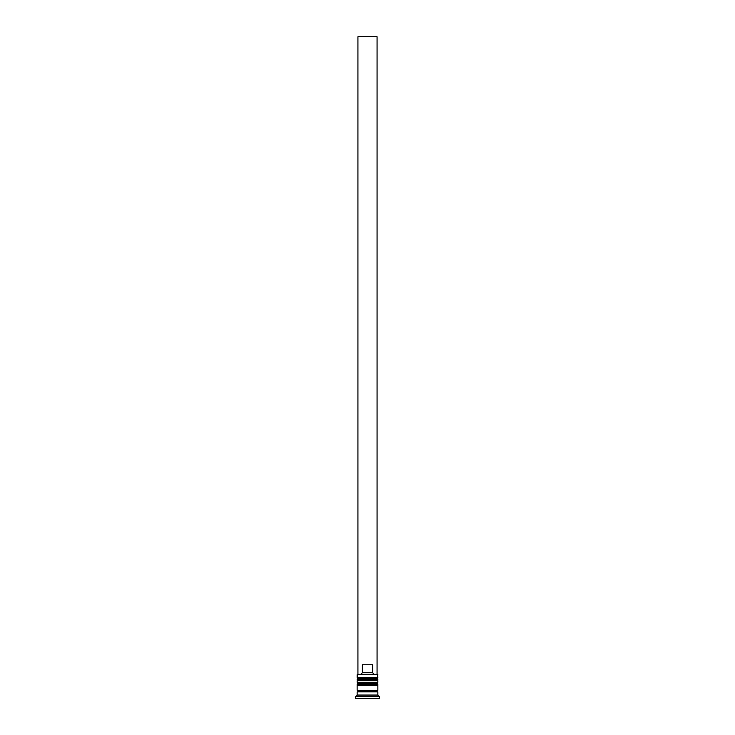 <?xml version="1.0" encoding="UTF-8"?>
<svg xmlns="http://www.w3.org/2000/svg" width="735" height="735" viewBox="0 0 735 735"><rect width="100%" height="100%" fill="white"/><g stroke="black" fill="none" stroke-linecap="round" stroke-linejoin="round"><path stroke-width="1.1" d="M376.908 678.488L358.092 678.488A0.956 0.956 0 0 0 357.137 679.443L377.863 679.443A0.956 0.956 0 0 0 376.908 678.488L358.092 678.488L376.908 678.488A0.956 0.956 0 0 1 377.863 679.443L357.137 679.756A0.956 0.956 0 0 0 358.092 680.72A0.956 0.956 0 0 1 357.137 679.756L377.863 679.756L357.137 679.443A0.956 0.956 0 0 1 358.092 678.488L357.137 677.532L358.092 678.488L376.908 678.488L377.863 677.532L357.137 677.532L377.863 677.532L377.542 674.344L357.137 674.657L377.863 674.657L357.137 674.657L357.137 677.532L357.458 674.344L377.542 674.344L377.863 677.532L376.908 678.488M376.908 680.72A0.956 0.956 0 0 0 377.863 679.756L377.863 679.756A0.956 0.956 0 0 1 376.908 680.72M376.908 683.265L358.092 683.265A0.956 0.956 0 0 0 357.137 684.221L377.863 684.221A0.956 0.956 0 0 0 376.908 683.265L358.092 683.265L376.908 683.265A0.956 0.956 0 0 1 377.863 684.221L357.137 684.542A0.956 0.956 0 0 0 358.092 685.498A0.956 0.956 0 0 1 357.137 684.542L377.863 684.542L357.137 684.221A0.956 0.956 0 0 1 358.092 683.265L357.137 682.31L358.092 683.265L376.908 683.265L377.863 682.31L357.137 682.31L377.863 682.31L377.863 680.72L357.137 680.72L357.137 682.31L357.137 680.72L377.863 680.72L377.863 682.31L376.908 683.265M376.908 685.498A0.956 0.956 0 0 0 377.863 684.542L377.863 684.542A0.956 0.956 0 0 1 376.908 685.498M357.302 691.874A0.799 0.799 0 0 0 358.092 691.075L376.908 691.075A0.799 0.799 0 0 0 377.698 691.874A0.799 0.799 0 0 1 376.908 691.075A0.799 0.799 0 0 1 377.698 690.284A0.799 0.799 0 0 0 376.908 691.075L358.092 691.075A0.799 0.799 0 0 1 357.302 691.874M379.453 696.661L377.863 695.062L357.137 695.062L355.547 696.661L379.453 696.661L355.547 696.661L355.547 698.25L379.453 698.25L379.453 696.661L379.453 698.25L355.547 698.25L355.547 696.661L357.137 695.062L377.863 695.062L377.863 691.874L357.137 691.874L357.137 695.062L357.137 691.874L377.863 691.874L377.863 695.062L379.453 696.661M377.863 690.284L377.863 685.498L357.137 685.498L357.137 690.284L377.863 690.284L357.137 690.284L357.137 685.498L377.863 685.498L377.863 690.284M357.302 690.284A0.799 0.799 0 0 1 358.092 691.075A0.799 0.799 0 0 0 357.302 690.284M372.645 672.745L362.355 672.745L360.738 674.344L362.355 672.745L372.645 672.745L372.645 664.78L362.355 664.78L362.355 672.745L362.355 664.78L372.645 664.78L372.645 672.745L374.262 674.344L372.645 672.745M357.936 674.344L357.936 36.75L377.064 36.75L377.064 674.344L377.064 36.75L357.936 36.75L357.936 674.344"/></g></svg>
